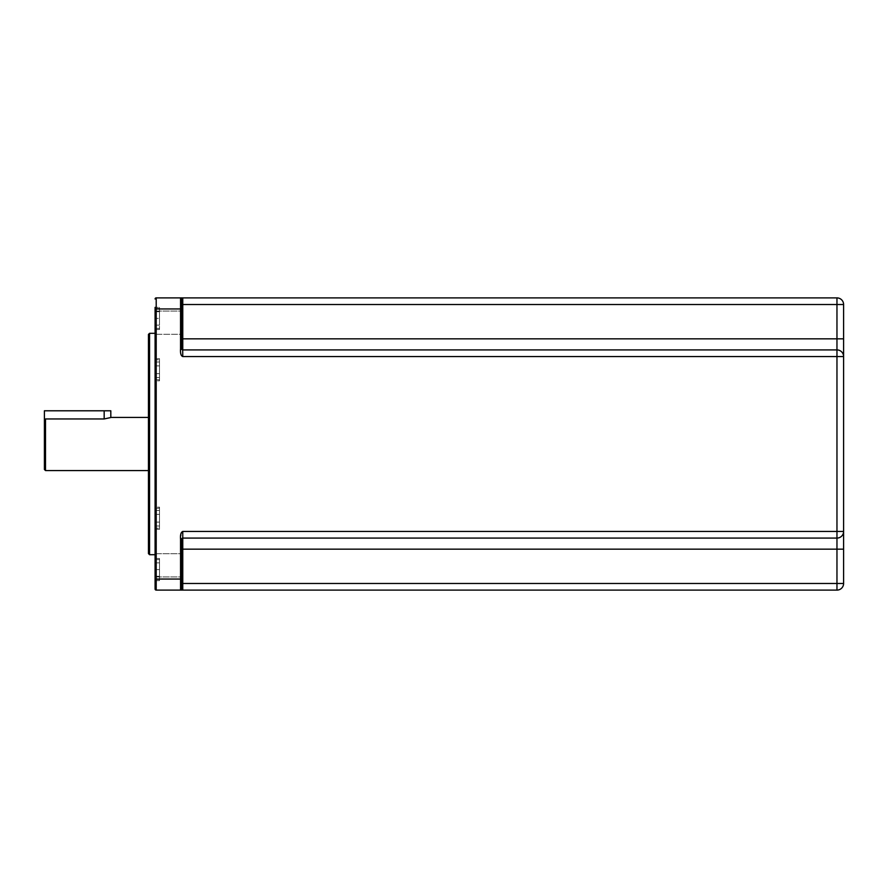 <?xml version="1.0" encoding="UTF-8"?>
<svg xmlns="http://www.w3.org/2000/svg" width="888" height="888" viewBox="0 0 888 888"><rect width="100%" height="100%" fill="white"/><g stroke="black" fill="none" stroke-linecap="round" stroke-linejoin="round"><path stroke-width="0.67" stroke-dasharray="4.44 3.33" d="M159.518 307.359L159.518 318.426L159.518 307.359L155.089 307.359L155.089 589.01A1.11 1.11 0 0 0 156.199 590.109L180.553 590.109L180.553 579.043L156.199 579.043L156.199 590.109M155.089 322.677L155.089 334.299L155.089 322.677M155.089 565.323L155.089 553.701L155.089 565.323M155.089 444L155.089 333.311L155.089 444M155.089 318.426L155.089 329.504L155.089 308.436L155.089 325.141L155.089 318.426L159.518 318.426L159.518 329.504L159.518 308.436L159.518 325.141L159.518 311.721L159.518 318.426L155.089 318.426M155.089 507.159L155.089 529.304L155.089 507.159L159.518 507.159L159.518 529.304L159.518 507.159M155.089 569.574L155.089 558.496L155.089 579.564L155.089 562.859L155.089 569.574L159.518 569.574L159.518 580.641L159.518 558.496L159.518 579.564L159.518 562.859L159.518 576.279L159.518 569.574L155.089 569.574M155.089 380.841L155.089 358.697L155.089 380.841L159.518 380.841L159.518 358.697L159.518 380.841M155.089 528.227L155.089 508.236L155.089 528.227L159.518 528.227L159.518 508.236L159.518 528.227M155.089 522.1L155.089 510.478L155.089 525.974L155.089 522.1L159.518 522.1L159.518 514.352L159.518 525.974L159.518 522.1L155.089 522.1M155.089 359.773L155.089 379.764L155.089 359.773L159.518 359.773L159.518 379.764L159.518 359.773M155.089 365.9L155.089 377.522L155.089 362.026L155.089 365.9L159.518 365.9L159.518 373.648L159.518 362.026L159.518 365.9L155.089 365.9M181.663 322.677L181.663 334.299L181.663 311.055L181.663 334.299L155.089 334.299L181.663 334.299M182.251 586.946L182.762 583.471L182.762 590.109L836.962 590.109A6.638 6.638 0 0 0 843.6 583.471L843.6 356.554L182.762 356.554C180.952 355.788 180.22 353.202 180.553 348.806L180.553 308.957L181.663 308.957L181.663 298.99L181.663 323.898M181.663 549.161L181.663 539.194L181.663 549.161L182.762 549.161L182.762 583.471L836.962 583.471L836.962 538.084L182.762 538.084L836.962 538.084L836.962 349.916L182.762 349.916L836.962 349.916L836.962 297.891L156.199 297.891L156.199 579.043L155.089 579.043M181.663 565.323L181.663 553.701L181.663 565.323M181.663 564.102L181.663 539.194L180.553 539.194L180.764 535.531M181.74 588.788L181.663 579.043L180.553 579.043L180.553 539.194M181.951 299.811L181.663 298.99A1.11 1.11 -90 0 0 180.553 297.891A1.11 1.11 0 0 1 181.496 298.412A1.11 1.11 0 0 0 180.553 297.891L181.052 297.891M182.651 297.891L182.762 304.529L182.04 300.089M155.089 298.99A1.11 1.11 0 0 1 156.199 297.891A1.11 1.11 0 0 0 155.089 298.99M181.685 349.051A1.11 1.11 0 0 1 181.663 348.806L181.685 349.051A1.11 1.11 0 0 1 181.663 348.806L182.762 349.916A1.11 1.11 0 0 1 181.663 348.806L182.762 349.916L182.762 356.554M843.6 304.529L182.762 304.529L182.762 338.839L843.6 338.839L843.6 304.529A6.638 6.638 0 0 0 836.962 297.891M182.684 538.095A1.11 1.11 0 0 0 182.617 538.095A1.11 1.11 0 0 1 182.684 538.095L182.617 538.095A1.11 1.11 0 0 1 182.684 538.095L836.962 538.084A6.638 6.638 0 0 0 843.6 531.446A6.638 6.638 0 0 1 836.962 538.084A6.638 6.638 0 0 0 843.6 531.446L182.762 531.446L180.863 534.842M843.6 356.554A6.638 6.638 0 0 0 836.962 349.916A6.638 6.638 0 0 1 843.6 356.554A6.638 6.638 0 0 0 836.962 349.916A6.638 6.638 0 0 1 843.6 356.554A6.638 6.638 0 0 0 836.962 349.916M180.553 348.806L182.762 349.916A1.11 1.11 0 0 1 181.663 348.806L182.762 349.916L182.762 338.839L181.663 338.839M181.663 589.01A1.11 1.11 0 0 1 180.553 590.109L182.584 590.109M181.685 538.949A1.11 1.11 0 0 0 181.663 539.194L182.762 538.084L181.685 538.949A1.11 1.11 0 0 0 181.663 539.194A1.11 1.11 0 0 1 181.685 538.949M843.6 583.471L836.962 583.471L836.962 590.109M181.962 588.178L182.195 587.257M148.451 334.41L148.451 553.59M148.451 444L148.451 417.438L148.451 444M44.444 420.08L44.4 410.789L104.174 410.789L104.174 418.958L45.51 418.958L45.51 470.562M104.174 410.789L110.811 410.789M44.4 420.135L44.4 469.463M155.089 325.141L159.518 325.141L155.089 325.141M155.089 311.721L159.518 311.721L155.089 311.721M155.089 529.304L159.518 529.304M159.518 510.478L159.518 514.352L159.518 510.478L155.089 510.478M155.089 508.236L159.518 508.236M155.089 514.352L159.518 514.352L155.089 514.352M155.089 525.974L159.518 525.974M155.089 562.859L159.518 562.859L155.089 562.859M155.089 576.279L159.518 576.279L155.089 576.279M155.089 358.697L159.518 358.697M159.518 377.522L159.518 373.648L159.518 377.522L155.089 377.522M155.089 379.764L159.518 379.764M155.089 373.648L159.518 373.648L155.089 373.648M155.089 362.026L159.518 362.026M155.089 308.957L180.553 308.957L180.519 297.891L181.518 298.446M843.6 531.446A6.638 6.638 0 0 1 836.962 538.084M180.553 590.109L180.519 590.109A1.11 1.11 0 0 0 181.496 589.588M182.762 531.446L182.762 549.161L843.6 549.161M149.561 333.311L149.561 554.689M155.089 311.055L181.663 311.055L155.089 311.055M155.089 576.945L181.663 576.945L155.089 576.945M155.089 553.701L181.663 553.701L155.089 553.701M182.129 588.233L181.874 589.11M182.129 299.711L181.718 298.568L182.129 299.711M159.518 329.504L155.089 329.504M159.518 328.427L155.089 328.427M159.518 308.436L155.089 308.436M159.518 580.641L155.089 580.641M159.518 558.496L155.089 558.496M159.518 559.573L155.089 559.573M159.518 579.564L155.089 579.564"/><path stroke-width="1.33" d="M180.875 590.109L156.199 590.109A1.11 1.11 0 0 1 155.089 589.01L155.089 307.359M181.663 323.898L181.663 348.806L181.663 298.99L181.663 308.957L156.199 308.957L156.199 297.891L180.553 297.891L180.553 348.806C180.231 353.313 180.974 355.888 182.762 356.554L836.962 356.554L836.962 531.446L182.762 531.446C180.952 532.212 180.22 534.798 180.553 539.194L180.553 579.043L156.199 579.043L156.199 308.957L155.089 308.957M181.663 334.299L181.663 322.677M843.6 304.529A6.638 6.638 0 0 0 836.962 297.891L836.962 304.529L843.6 304.529L843.6 531.446A6.638 6.638 0 0 1 836.962 538.084L182.762 538.084L181.663 539.194L181.663 589.01A1.11 1.11 0 0 1 180.553 590.109L182.762 590.109L180.519 590.109L181.496 589.588A1.11 1.11 0 0 0 181.663 589.01A1.11 1.11 -90 0 1 180.553 590.109L180.63 590.109M180.553 590.109L180.553 579.043L181.663 579.043L181.663 564.102M181.962 297.891L182.651 297.891M836.962 297.891L180.553 297.891A1.11 1.11 0 0 1 181.663 298.99A1.11 1.11 0 0 0 180.553 297.891L182.584 297.891M155.089 298.99A1.11 1.11 0 0 1 156.199 297.891A1.11 1.11 0 0 0 155.089 298.99M180.553 348.806L182.762 349.916L181.663 348.806L182.762 349.916L181.663 348.806L182.762 349.916L836.962 349.916L182.762 349.916A1.11 1.11 0 0 1 182.695 349.905L182.762 356.554M182.606 349.894L182.617 349.905A1.11 1.11 0 0 1 181.685 349.051L181.718 349.151M181.663 298.99A1.11 1.11 0 0 0 181.496 298.412A1.11 1.11 0 0 1 181.663 298.99L182.762 304.529L182.762 297.891L180.73 297.891M843.6 549.161L836.962 549.161L836.962 583.471L182.762 583.471L182.762 549.161L836.962 549.161L836.962 531.446L843.6 531.446L843.6 583.471L836.962 583.471L836.962 590.109L182.762 590.109L182.762 583.471L181.663 589.01M843.6 356.554L843.6 338.839L836.962 338.839L836.962 356.554L843.6 356.554A6.638 6.638 0 0 0 836.962 349.916M180.764 535.531L180.863 534.842M181.663 549.161L182.762 549.161L182.762 538.084A1.11 1.11 0 0 0 182.684 538.095L182.695 538.095A1.11 1.11 0 0 1 182.762 538.084L181.663 539.194L182.762 538.084L181.663 539.194L182.762 538.084L182.762 531.446M182.484 538.128L182.617 538.095A1.11 1.11 0 0 0 181.685 538.949L181.707 538.861M843.6 583.471A6.638 6.638 0 0 1 836.962 590.109M181.74 588.788L181.962 588.178M182.617 538.095A1.11 1.11 0 0 0 181.685 538.949A1.11 1.11 0 0 1 182.617 538.095M148.451 444L148.451 334.41L149.561 333.311L149.561 554.689L148.451 553.59L148.451 444M104.174 410.789L104.174 418.958L110.811 417.526L104.174 418.958L45.51 418.958L44.4 420.135L44.4 469.463L45.51 470.562L45.51 418.958L44.4 420.135L44.4 410.789L110.811 410.789L110.811 417.526L110.811 410.789M155.089 589.01A1.11 1.11 0 0 0 156.199 590.109L156.199 579.043L155.089 579.043M181.663 338.839L182.762 338.839L182.762 349.916A1.11 1.11 0 0 1 182.695 349.905M182.617 349.905A1.11 1.11 0 0 1 181.685 349.051M182.762 338.839L836.962 338.839L836.962 304.529L182.762 304.529L182.762 338.839M180.553 539.194L181.663 539.194M182.318 300.854L181.718 298.568L182.318 300.877M181.496 298.412L180.553 297.891L181.496 298.412M182.129 588.289L181.718 589.432L182.129 588.289M181.896 589.044L182.129 588.233M181.585 590.109L182.762 590.109M181.718 298.568L182.329 300.899M155.089 333.311L149.561 333.311M148.451 417.438L110.811 417.438M148.451 470.562L45.51 470.562M155.089 554.689L149.561 554.689"/></g></svg>
